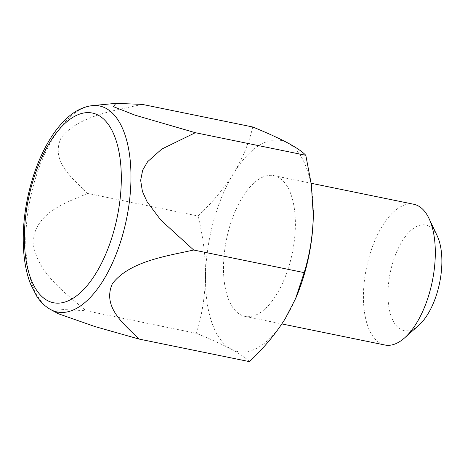 <?xml version="1.0" encoding="UTF-8"?>
<svg xmlns="http://www.w3.org/2000/svg" width="465" height="465" viewBox="0 0 465 465"><rect width="100%" height="100%" fill="white"/><g stroke="black" fill="none" stroke-linecap="round" stroke-linejoin="round"><path stroke-width="0.35" stroke-dasharray="2.33 1.74" d="M249.449 361.636C246.125 358.108 240.056 353.958 231.25 349.192C221.979 344.315 210.354 339.031 196.381 333.329L85.915 310.736L63.217 309.533L56.288 310.382L58.387 313.77M313.317 210.564A107.752 50.418 -78.4 0 0 287.597 142.836A107.752 50.418 -78.4 0 0 233.709 173.195C242.811 157.972 249.153 142.569 252.728 126.98M142.261 104.387C114.483 110.589 78.719 115.599 61.113 137.774C50.226 161.419 72.709 178.455 87.554 193.411L198.02 215.998C212.29 202.56 224.182 188.29 233.709 173.195A107.752 50.418 -78.4 0 0 205.53 276.367C205.007 296.432 201.961 315.415 196.381 333.329M87.554 193.411C66.117 202.949 36.607 211.517 32.87 241.137C36.061 272.298 64.85 292.456 85.915 310.736M437.152 235.709A53.876 25.209 -78.4 0 0 407.282 234.168A53.876 25.209 -78.4 0 0 387.973 292.991A53.876 25.209 -78.4 0 0 418.837 325.268M413.757 204.257A71.837 33.614 -78.4 0 0 363.438 294.874A71.837 33.614 -78.4 0 0 384.974 345.013M198.02 215.998C203.095 236.336 205.6 256.459 205.53 276.367A107.752 50.418 -78.4 0 0 231.25 349.192A107.752 50.418 -78.4 0 0 285.138 318.833A107.752 50.418 -78.4 0 0 296.118 297.368M223.496 266.253A71.837 33.614 -78.4 0 0 245.032 316.392A71.837 33.614 -78.4 0 0 292.357 252.751A71.837 33.614 -78.4 0 0 273.815 175.636A71.837 33.614 -78.4 0 0 223.496 266.253M50.668 309.562A105.154 49.203 101.6 0 1 25.773 238.609A105.154 49.203 101.6 0 1 92.384 105.607M245.032 316.392L281.877 323.925M273.815 175.636L311.172 183.274"/><path stroke-width="0.7" d="M138.983 339.049L249.449 361.636C263.696 348.233 275.588 333.963 285.138 318.833L295.56 298.675L304.162 272.618L193.696 250.025C165.842 256.244 129.776 261.307 112.408 283.627C101.876 307.249 124.178 324.14 138.983 339.049L94.901 326.546L58.387 313.77L50.668 309.562A105.154 49.203 101.6 0 0 103.358 280.215A105.154 49.203 101.6 0 0 130.956 179.362A105.154 49.203 101.6 0 0 92.384 105.607C81.939 106.886 72.255 112.251 63.321 121.702C57.207 128.084 51.615 135.885 46.535 145.115C32.486 170.393 23.587 205.46 23.25 236.54C23.012 254.686 25.383 270.398 30.382 283.667L36.7 296.182C40.513 302.029 45.169 306.493 50.668 309.562M92.384 105.607L115.837 103.364L142.261 104.387L252.728 126.98C266.73 132.694 278.355 137.977 287.597 142.836C296.42 147.62 302.488 151.77 305.801 155.287L311.323 184.378L313.311 215.655C312.788 235.72 309.737 254.704 304.162 272.618M115.837 103.364L113.472 106.665L135.053 115.175L195.335 132.699L305.801 155.287M195.335 132.699L161.721 149.108L147.632 161.686L142.679 170.149L140.651 180.344L142.4 191.365L147.12 201.833L160.803 220.079L193.696 250.025M281.877 323.925L384.974 345.013A71.837 33.614 -78.4 0 0 404.591 337.904L418.837 325.268A53.876 25.209 -78.4 0 0 437.152 235.709L429.015 218.498A71.837 33.614 -78.4 0 0 413.757 204.257L311.172 183.274M404.591 337.904A71.837 33.614 -78.4 0 0 429.015 218.498M295.56 298.675L296.118 297.368A107.752 50.418 -78.4 0 0 313.311 215.655A107.752 50.418 -78.4 0 0 313.334 213.185A107.752 50.418 -78.4 0 0 313.317 210.564M24.407 235.133A96.825 45.308 -78.4 0 0 95.941 273.292A96.825 45.308 -78.4 0 0 98.15 115.14A96.825 45.308 -78.4 0 0 24.407 235.133"/></g></svg>

